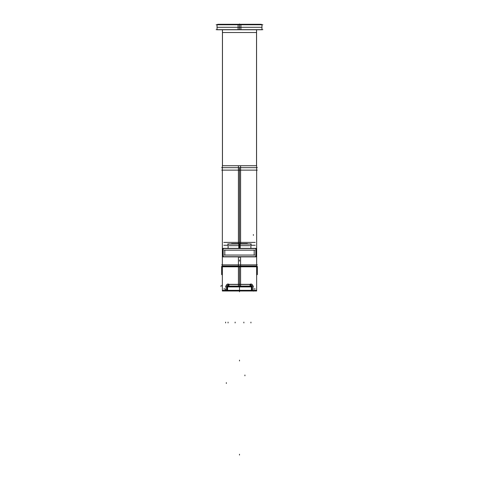 <?xml version="1.0" encoding="UTF-8"?>
<svg xmlns="http://www.w3.org/2000/svg" width="479" height="479" viewBox="0 0 479 479"><rect width="100%" height="100%" fill="white"/><g stroke="black" fill="none" stroke-linecap="round" stroke-linejoin="round"><path stroke-width="0.72" d="M222.43 165.74L222.43 29.764L222.43 165.74M256.57 165.74L256.57 29.764L256.57 165.74M249.936 284.46C251.517 284.849 252.259 285.664 252.176 286.909L252.176 290.34L251.816 290.34L252.176 290.34L252.176 286.909C252.259 285.664 251.517 284.849 249.936 284.46A1.635 0.994 90 0 0 250.912 286.095A1.635 0.994 90 0 1 249.936 284.46L239.5 284.46L249.936 284.46M227.645 290.987A0.653 0.395 90 0 1 227.184 290.34L226.824 290.34L226.824 286.909C226.723 285.682 227.471 284.867 229.064 284.46L239.5 284.46L239.5 266.498M227.962 286.095L228.088 286.095A1.635 0.994 90 0 0 229.064 284.46L239.5 284.46M227.597 286.795A0.814 0.479 -90 0 1 228.07 286.095A0.814 0.479 -90 0 0 227.597 286.795M251.403 286.795A0.814 0.479 -90 0 0 250.93 286.095A0.814 0.479 -90 0 1 251.403 286.795L251.409 290.454A0.653 0.383 -90 0 1 251.026 290.993A0.653 0.371 -90 0 0 251.391 290.454M231.866 243.937L231.878 243.595L247.134 243.595L247.134 243.937M222.513 256.696L256.487 256.696M222.513 248.529L256.487 248.529M255.834 256.864L255.834 248.362M256.349 256.864L222.651 256.864L256.361 256.858L256.349 248.362L222.651 248.362L222.639 256.858M223.166 256.864L223.166 248.362M224.801 249.99L224.801 255.235M224.214 255.062L254.786 255.062M254.199 255.235L254.199 249.99M254.786 250.164L224.214 250.164M222.639 248.367L256.361 248.367M249.906 245.673L229.094 245.673M228.106 244.039L228.106 248.362L228.106 243.937L240.213 243.937L240.213 248.362M250.894 244.039L250.894 248.362L250.894 243.937L238.787 243.937L238.787 248.362M251.349 244.039L227.651 244.039M223.789 245.26L228.106 245.26M250.894 245.26L255.211 245.26M257.271 170.129L221.729 170.129M223.789 242.404L255.211 242.404M257.337 264.863L221.663 264.863M238.422 243.595L238.422 165.74L256.648 165.74L256.648 266.803L238.422 266.803L238.422 256.864M240.578 243.595L240.578 165.74L222.352 165.74L222.352 266.803L240.578 266.803L240.578 256.864M257.337 167.68L221.663 167.68M256.277 32.524L222.723 32.524M221.747 170.129L257.253 170.129M256.534 29.764L256.534 165.74M222.466 29.764L222.466 165.74M257.337 266.498L221.663 266.498M221.663 266.336L221.663 274.653L222.352 274.653M256.648 274.653L257.337 274.653L257.337 266.336M251.697 290.819L256.648 290.819L256.648 266.019L238.422 266.019L238.422 286.089M227.303 290.819L222.352 290.819L222.352 266.019L240.578 266.019L240.578 286.089M255.211 288.951L251.816 288.951M227.184 288.951L223.789 288.951M227.609 286.089L251.391 286.089L227.609 286.095A1.635 1.03 90 0 0 227.681 286.095A1.635 1.03 90 0 0 228.705 284.346M251.391 286.089A1.635 1.03 90 0 1 251.319 286.095A1.635 1.03 90 0 1 250.295 284.346M229.058 284.346L249.942 284.346M249.828 284.4C251.445 283.394 252.661 284.334 253.481 287.208L251.75 286.957M252.253 286.795L252.253 290.454L251.816 290.454L251.816 286.795L252.253 286.795M251.804 290.993A0.653 0.449 -90 0 0 252.116 290.819M256.666 290.993L222.334 290.993M251.81 290.226A0.653 0.395 90 0 1 251.355 290.987M227.25 286.795L227.25 290.454M227.262 290.226A0.653 0.653 0 0 0 228.016 290.987M226.884 290.819A0.653 0.449 90 0 0 227.196 290.993M227.184 290.454L226.747 290.454L226.747 286.795L227.184 286.795L227.184 290.454L251.816 290.454M227.25 286.957L225.519 287.208C226.333 284.334 227.555 283.394 229.172 284.4M228.184 286.101A0.814 0.814 0 0 0 227.256 287.029M250.816 286.101A0.814 0.814 0 0 1 251.744 287.029M251.75 286.795L251.75 290.454M251.738 290.226A0.653 0.653 0 0 1 250.984 290.987M227.184 286.795L251.816 286.795M227.741 286.101A0.814 0.491 90 0 0 227.675 286.095A0.814 0.491 90 0 0 227.184 287.029M251.259 286.101A0.814 0.491 90 0 1 251.325 286.095A0.814 0.491 90 0 1 251.816 287.029M247.439 243.631L231.561 243.631M216.143 24.764L262.857 24.764M261.959 29.764L238.087 29.764L238.087 24.669L261.959 24.669L261.959 29.764M216.143 29.668L262.857 29.668M240.913 29.764L240.913 24.669L217.041 24.669L217.041 29.764L240.913 29.764M217.203 27.297L261.797 27.297L217.203 27.297M238.165 24.669L238.165 24.285L260.732 24.285L260.732 24.669L260.732 24.357M240.835 24.669L240.835 24.285L218.268 24.285L218.268 24.669L218.268 24.357M217.418 24.357L261.582 24.357M239.5 256.864L239.5 257.51M239.5 248.362L239.5 244.039M239.5 260.372L239.5 261.187L239.5 260.372M239.5 260.738L239.5 259.923L239.5 260.738M226.333 383.457L226.333 382.643M244.925 375.817L244.925 375.003M239.5 243.595L239.5 167.68L239.5 243.595M239.5 360.136L239.5 360.956L239.5 360.136M228.088 286.095A1.635 0.994 90 0 0 229.064 284.46C227.471 284.867 226.723 285.682 226.824 286.909L227.184 286.909L226.824 286.909L226.824 290.34L227.184 290.34M251.816 286.909L252.176 286.909L251.816 286.909M251.691 290.993A0.653 0.485 -90 0 0 252.026 290.819A0.653 0.485 -90 0 1 251.691 290.993M227.974 290.993A0.653 0.383 -90 0 1 227.597 290.454A0.653 0.383 -90 0 0 227.974 290.993M227.309 290.993A0.653 0.485 -90 0 1 226.974 290.819A0.653 0.485 -90 0 0 227.309 290.993M251.409 290.34L227.591 290.34L227.591 286.909L251.409 286.909L227.591 286.909L227.591 290.34L251.409 290.34L251.409 286.909L251.409 290.34M239.5 455.05L239.5 454.236L239.5 455.05M239.5 266.019L239.5 286.089L239.5 266.019M243.883 322.93L243.853 322.116M235.117 322.93L235.147 322.116M220.603 286.089A1.635 1.635 -90 0 0 222.346 284.346M253.385 234.56L253.385 235.375M253.385 290.34L253.385 291.16M251.858 290.993A0.653 0.425 -90 0 0 252.194 290.819M239.5 290.993L239.5 291.813M251.523 290.226A0.653 0.383 90 0 1 251.086 290.987M228.07 322.93L228.07 322.116M225.615 290.34L225.615 289.526M225.615 322.93L225.615 322.116M250.93 322.93L250.93 322.116M239.5 286.795L239.5 290.454M251.008 286.101A0.814 0.479 90 0 1 251.529 287.029M239.5 227.118L239.5 227.932L239.5 227.118M239.5 235.375L239.5 236.189L239.5 235.375M239.5 236.357L239.5 237.177L239.5 236.357M239.5 237.344L239.5 238.165L239.5 237.344M239.5 29.668L239.5 24.764M239.5 24.669L239.5 24.357M239.5 24.285L239.5 23.95L239.5 24.285M256.648 266.498L256.648 290.34L252.253 290.34M226.747 290.34L222.352 290.34L223.004 290.993L222.555 290.819M251.026 290.993A0.653 0.383 -90 0 0 251.403 290.454M256.648 264.863L256.648 167.68M222.352 167.68L222.352 264.863M222.352 266.498L222.352 290.34M256.648 290.34L255.996 290.993L256.445 290.819M261.959 29.668L261.959 24.764M217.041 29.668L217.041 24.764M247.134 244.074L247.134 243.595L247.134 244.074M231.866 244.074L231.866 243.595L231.866 244.074"/></g></svg>
